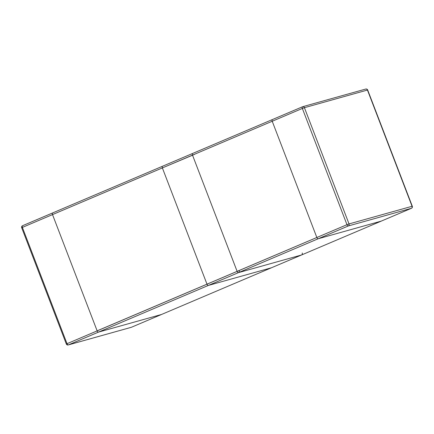 <?xml version="1.0" encoding="UTF-8"?>
<svg xmlns="http://www.w3.org/2000/svg" width="434" height="434" viewBox="0 0 434 434"><rect width="100%" height="100%" fill="white"/><g stroke="black" fill="none" stroke-linecap="round" stroke-linejoin="round"><path stroke-width="0.65" d="M52.753 212.888A1.6 0.835 67 0 0 52.698 212.904A1.6 0.835 67 0 0 52.514 214.602L97.135 330.838L52.514 214.602A1.6 0.835 -113 0 1 52.698 212.904A1.6 0.835 -113 0 1 52.753 212.888A1.6 0.835 67 0 0 52.698 212.904A1.6 0.835 67 0 0 52.514 214.602L272.221 121.254L316.842 237.485A1.6 0.835 67 0 0 318.22 238.749A1.6 0.835 -113 0 1 316.842 237.485L272.221 121.254A1.6 0.835 -113 0 1 272.406 119.556A1.6 0.835 -113 0 1 272.46 119.534A1.6 0.835 67 0 0 272.406 119.556A1.6 0.835 67 0 0 272.221 121.254L316.842 237.485A1.6 0.835 -113 0 0 318.22 238.749L381.247 221.112A1.6 0.835 67 0 0 381.302 221.096A1.6 0.835 -113 0 1 381.247 221.112L161.54 314.466A1.6 0.835 67 0 0 161.594 314.444A1.6 0.835 -113 0 1 161.54 314.466L98.513 332.102A1.6 0.835 -113 0 1 97.135 330.838A1.6 0.835 67 0 0 98.513 332.102L318.22 238.749L381.247 221.112L161.54 314.466L98.513 332.102L318.22 238.749L381.247 221.112A1.6 0.835 -113 0 0 381.302 221.096A1.6 0.835 67 0 0 381.35 221.069M131.513 327.225A1.6 0.835 -113 0 1 131.464 327.247A1.6 0.835 -113 0 1 131.41 327.269L68.382 344.905A1.6 0.835 -113 0 1 67.004 343.641L22.384 227.405L52.514 214.602L97.135 330.838A1.6 0.835 67 0 0 98.513 332.102L161.54 314.466A1.6 0.835 67 0 0 161.594 314.444L411.432 208.293A1.6 0.835 67 0 0 411.541 208.228M21.7 227.752L22.384 227.405A1.6 0.835 -113 0 1 22.568 225.707A1.6 1.6 0 0 0 21.7 227.752L66.321 343.988L346.972 224.682A1.6 0.835 67 0 0 348.35 225.946A1.6 1.362 -105.6 0 0 349.034 223.922L346.972 224.682L302.357 108.451L304.418 107.692L349.034 223.922L412.061 206.286L367.446 90.05L304.418 107.692A1.6 1.362 -105.6 0 0 302.59 106.731A1.6 0.835 67 0 0 302.536 106.753A1.6 0.835 67 0 0 302.357 108.451L272.221 121.254A1.6 0.835 -113 0 1 272.406 119.556A1.6 0.835 -113 0 1 272.46 119.534L302.487 106.775M162.604 166.211A1.6 0.835 67 0 0 162.555 166.227A1.6 0.835 67 0 0 162.37 167.925L206.985 284.161A1.6 0.835 67 0 0 208.369 285.426L271.396 267.789A1.6 0.835 67 0 0 271.445 267.773L301.581 254.97A1.6 0.835 67 0 1 301.527 254.986L271.396 267.789M318.22 238.749L348.35 225.946L411.378 208.309A1.6 0.835 67 0 0 411.432 208.293A1.6 1.6 0 0 0 412.3 206.248L412.061 206.286A1.6 1.362 74.4 0 1 411.378 208.309L381.247 221.112M367.446 90.05L367.679 90.012A1.6 1.6 0 0 0 365.759 89.046A1.6 1.362 74.4 0 1 367.446 90.05M365.618 89.095A1.6 1.362 74.4 0 1 365.759 89.046L302.731 106.683A1.6 1.6 0 0 0 302.536 106.753L22.568 225.707A1.6 0.835 -113 0 1 22.622 225.691L52.65 212.931M161.54 314.466L131.41 327.269A1.6 1.362 74.4 0 1 131.269 327.317L68.241 344.954A1.6 1.362 -105.6 0 0 68.382 344.905L98.513 332.102M381.302 221.096L131.464 327.247A1.6 1.6 0 0 1 131.269 327.317A1.6 1.362 74.4 0 1 131.122 327.35M52.514 214.602L272.221 121.254M97.135 330.838L316.842 237.485M192.739 153.408A1.6 0.835 67 0 0 192.685 153.43A1.6 0.835 67 0 0 192.501 155.122L237.121 271.358L206.985 284.161M194.562 154.363L162.37 167.925M208.369 285.426L238.499 272.623A1.6 1.362 -105.6 0 0 239.183 270.599L237.121 271.358A1.6 0.835 67 0 0 238.499 272.623L301.527 254.986A1.6 1.362 74.4 0 0 302.21 252.962M412.3 206.248L367.679 90.012M66.321 343.988A1.6 1.6 0 0 0 68.241 344.954M52.698 212.904L272.406 119.556M192.88 153.359A1.6 1.6 0 0 0 192.685 153.43L162.555 166.227"/></g></svg>
